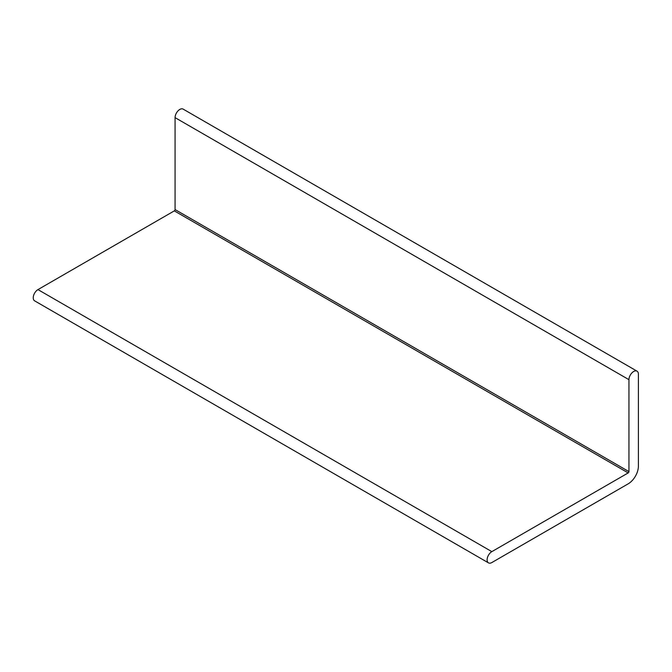<?xml version="1.0" encoding="UTF-8"?>
<svg xmlns="http://www.w3.org/2000/svg" width="672" height="672" viewBox="0 0 672 672"><rect width="100%" height="100%" fill="white"/><g stroke="black" fill="none" stroke-linecap="round" stroke-linejoin="round"><path stroke-width="1.01" d="M488.494 562.884L34.625 300.846A6.686 3.864 120 0 1 33.6 295.487A6.686 3.864 120 0 1 37.968 289.598L174.317 210.874A1.067 0.622 120 0 0 175.073 209.563L175.073 117.634L628.942 379.672A6.686 3.864 -60 0 1 631.865 372.943A6.686 3.864 -60 0 1 637.014 371.154A6.686 3.864 -60 0 1 638.4 374.212L638.4 466.15A14.44 8.341 -60 0 1 628.186 483.832L491.837 562.556A6.686 3.864 -60 0 1 488.494 562.884A6.686 3.864 -60 0 1 487.469 557.533A6.686 3.864 -60 0 1 491.837 551.636L628.186 472.92A1.067 0.622 120 0 0 628.942 471.61L628.942 379.672M637.014 371.154L183.145 109.116A6.686 3.864 120 0 0 177.996 110.905A6.686 3.864 120 0 0 175.073 117.634M174.317 210.874L628.186 472.92M175.073 209.563L628.942 471.61M37.968 289.598L491.837 551.636"/></g></svg>

